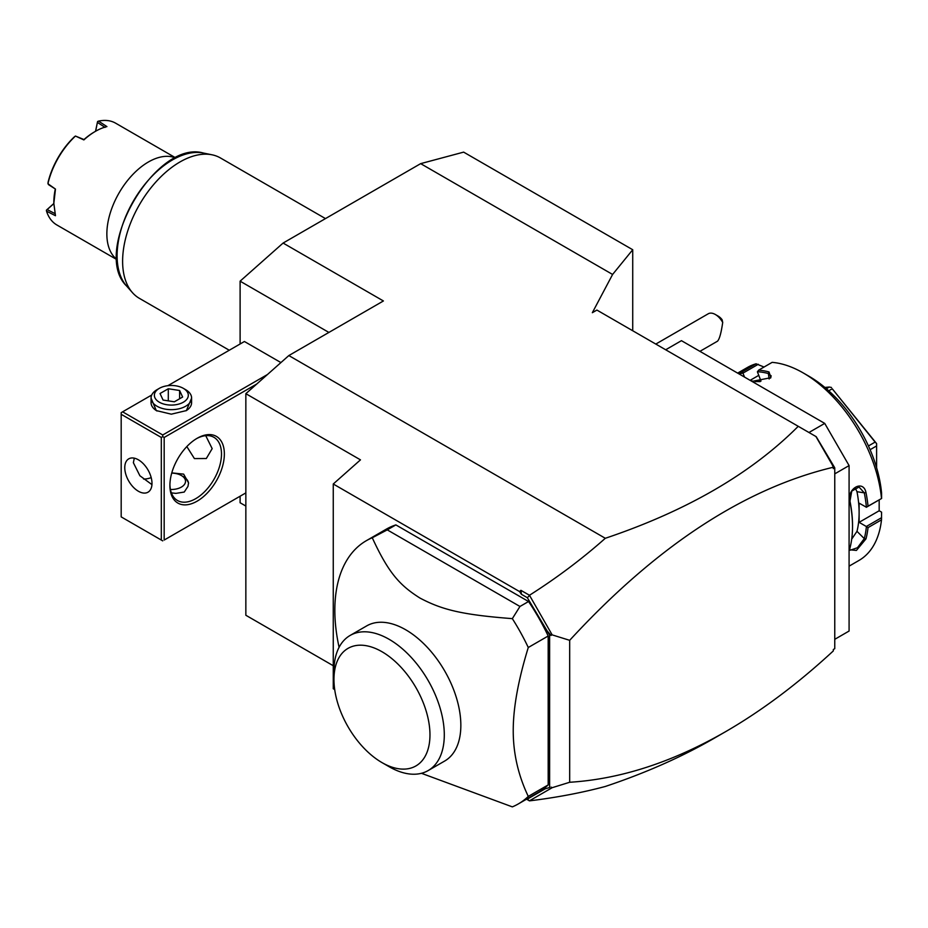 <?xml version="1.0" encoding="UTF-8"?>
<svg xmlns="http://www.w3.org/2000/svg" width="928" height="928" viewBox="0 0 928 928"><rect width="100%" height="100%" fill="white"/><g stroke="black" fill="none" stroke-linecap="round" stroke-linejoin="round"><path stroke-width="1.39" d="M240.108 343.986L240.108 281.172L283.098 243.055L420.662 163.641L463.64 152.122L632.722 249.736L632.722 330.739M245.85 506.062L240.108 502.756L240.108 496.202M420.662 163.641L612.596 274.456L592.342 312.701L596.901 310.068L816.211 436.682L834.759 467.816L834.759 648.684L833.332 649.507L833.332 650.806M283.098 243.055L383.403 300.962L288.828 355.563L605.311 538.286C686.813 510.852 751.123 473.535 798.242 426.312M526.965 798.927L529.47 800.864C556.684 797.523 581.96 792.721 605.311 786.468C645.389 773.059 681.546 757.062 713.783 738.491L725.638 731.647C761.934 710.639 797.825 683.727 833.332 650.911L833.332 649.507M808.972 432.494L824.725 423.4L849.085 465.589L849.085 631.04L834.759 639.322M665.678 349.775L681.442 340.669L824.725 423.4M834.759 473.86L849.085 465.589M881.6 517.673L866.311 526.501L859.119 522.336L879.176 510.76L881.565 512.14L881.496 519.831L868.028 527.603A111.453 64.345 60 0 1 865.986 538.855L856.428 550.42L849.654 549.782L849.944 548.112A111.453 64.345 -120 0 0 852.53 526.478A111.453 64.345 -120 0 0 849.944 501.851L849.967 501.132A110.235 63.649 60 0 1 852.53 525.48L852.53 526.478M881.496 519.831A111.453 64.345 60 0 1 858.957 560.454L849.085 566.161M868.028 527.603L866.311 526.501M866.404 526.663A110.235 63.649 60 0 1 864.293 538.611L857.46 547.717L850.257 550.2L849.746 548.982M859.119 522.336L859.119 512.743A99.296 57.327 60 0 1 856.985 531.326L851.695 539.168M865.986 538.855L864.293 538.611L856.985 531.326M849.944 501.851C846.382 488.743 863.33 478.964 865.986 492.582A111.453 64.345 60 0 1 868.028 506.189L881.6 498.475L881.565 492.954A103.344 59.67 60 0 0 808.972 376.246L803.242 372.94A111.453 64.345 60 0 1 881.496 498.417M737.632 373.114L747.516 367.418A111.453 64.345 60 0 1 756.076 363.799L764.057 367.036M737.888 373.265A111.453 64.345 60 0 1 742.609 371.571L756.076 363.799M803.242 372.94A111.453 64.345 60 0 0 772.131 362.361L758.663 370.144A111.453 64.345 60 0 1 769.01 371.942L770.878 377.696L752.956 381.211A111.453 64.345 -120 0 0 750.694 380.654M865.986 492.582L864.293 492.849A110.235 63.649 60 0 1 866.404 507.245L868.028 506.189M855.129 487.768L856.985 491.701A99.296 57.327 60 0 1 859.119 512.743L859.119 503.15L866.404 507.245M866.311 507.303L881.6 498.475M758.663 370.144L757.399 371.815L760.995 381.083L755.183 381.605M769.01 371.942L768.372 373.52L771.191 375.875L770.379 378.137M757.445 371.699A110.235 63.649 60 0 1 768.372 373.52L769.15 379.018M739.372 374.112A110.235 63.649 60 0 1 742.876 372.998L742.609 371.571M744.569 377.116L742.876 372.998M743.003 373.102L758.292 364.275M758.768 375.353L750.137 380.329M879.176 510.76L879.176 499.879M755.322 381.617A99.296 57.327 60 0 1 760.125 381.64M868.446 445.95L875.116 442.099L876.6 443.596L876.6 467.712M828.727 390.792L832.242 388.774L875.116 442.099M870.104 449.697L876.6 445.939M876.6 443.596L832.242 388.774M826.372 388.716L829.261 387.046L831.488 387.475M824.864 387.44L829.261 387.046M849.967 501.132L851.765 491.098L859.015 487.026L864.293 492.849L856.985 491.701M529.459 800.806L552.16 787.698L569.676 782.269C620.438 779.102 672.417 762.236 725.638 731.647M526.547 799.17L529.47 800.864M333.256 665.724L245.85 615.264L245.85 393.681L360.47 459.859L333.256 483.998L333.256 688.738L334.706 689.585M245.85 393.681L288.828 355.563M333.256 483.998L519.529 591.554L520.91 590.324L529.47 595.266C556.684 577.993 581.96 558.992 605.311 538.286M529.47 595.266L552.16 634.88L569.676 640.32C656.456 546.116 744.337 488.418 833.332 467.236L831.627 463.374M815.932 436.52L833.332 466.645M527.336 799.136L545.27 788.788L549.62 787.524L549.62 635.054L527.336 597.713L521.432 594.303L520.91 590.324M527.336 597.713L529.459 595.556M521.432 594.303L519.529 591.554M421.451 773.302L512.337 806.873A151.983 87.742 -120 0 0 518.288 803.938L538.205 792.442A151.983 87.742 -120 0 0 548.181 784.914L548.181 636.005A151.983 87.742 -120 0 0 528.554 601.518L395.862 524.9A151.983 87.742 -120 0 0 386.222 529.204L366.316 540.699A151.983 87.742 -120 0 0 334.834 610.276A151.983 87.742 -120 0 0 339.091 647.315M569.676 640.32L569.676 782.269M552.16 634.88L549.62 635.054M545.27 788.788L549.62 787.524M551.104 787.106L552.16 787.698M545.27 628.766L551.104 635.471M834.759 467.816L833.332 468.64L833.332 467.236M395.862 524.9L387.266 529.865L519.958 606.471L512.337 618.64A151.983 87.742 60 0 1 528.276 647.5L548.181 636.005M528.276 647.5C518.23 680.212 513.207 707.925 513.23 730.649C513.207 753.385 518.23 775.309 528.276 796.41L548.181 784.914M518.288 803.938A151.983 87.742 -120 0 0 528.276 796.41M387.266 529.865L372.267 537.764A151.983 87.742 -120 0 0 366.316 540.699M519.958 606.471L528.554 601.518M350.123 635.448L366.676 625.901A78.022 45.043 60 0 1 426.799 646.804A78.022 45.043 60 0 1 460.845 725.313A78.022 45.043 60 0 1 444.686 761.03L428.144 770.576A78.022 45.043 -120 0 0 444.28 736.333A78.022 45.043 -120 0 0 410.837 656.978A78.022 45.043 -120 0 0 350.123 635.448A78.022 45.043 -120 0 0 333.964 671.164L333.964 679.435A67.883 39.196 -120 0 0 381.965 762.584A67.883 39.196 -120 0 0 429.966 734.872A67.883 39.196 -120 0 0 381.965 651.723A67.883 39.196 -120 0 0 333.964 679.435M512.337 618.64C460.091 614.661 441.252 609.267 419.932 598.038C400.096 585.498 388.728 573.469 372.267 537.764M381.965 762.584L389.134 766.714A78.022 45.043 -120 0 0 428.144 770.576M328.895 332.433L240.108 281.172M280.917 362.581L244.412 341.504L167.898 385.677M267.438 374.529L162.736 434.977L122.612 411.823L121.185 412.647L121.185 516.884L161.31 540.05L161.31 437.459L162.736 436.636L164.175 437.459L256.743 384.018M122.612 411.823L151.728 395.015M191.597 398.147L186.377 410.582L171.332 414.178L156.287 410.582L151.067 398.147M162.736 434.977L162.736 436.636M164.175 540.05L245.85 492.896L164.175 540.05L164.175 437.459M169.905 485.448A38.5 22.226 -60 0 1 197.13 438.294A38.5 22.226 -60 0 1 224.356 454.012A38.5 22.226 -60 0 1 197.13 501.166A38.5 22.226 -60 0 1 169.905 485.448M162.736 540.873L161.31 540.05M161.31 437.459L121.185 414.294M124.77 467.654A19.256 11.113 60 0 1 128.748 458.85A19.256 11.113 60 0 1 143.585 464A19.256 11.113 60 0 1 151.995 483.372A19.256 11.113 60 0 1 148.004 492.188A19.256 11.113 60 0 1 133.168 487.038A19.256 11.113 60 0 1 124.77 467.654M134.305 458.165L133.365 462.701L139.884 475.739L151.948 484.636M205.726 435.673L212.176 448.63L206.318 458.525L194.416 458.583L186.83 446.577M196.4 438.724A36.47 21.054 -60 0 1 213.927 437.308A36.47 21.054 -60 0 1 221.49 454.012A36.47 21.054 -60 0 1 205.564 490.715A36.47 21.054 -60 0 1 177.457 500.494A36.47 21.054 -60 0 1 169.917 484.602M143.55 479.022A36.47 21.054 120 0 0 151.194 477.618M171.378 492.861L175.879 493.383L184.231 492.06L187.955 486.411L188.558 482.908L183.651 474.138L171.784 472.874M170.427 489.485A14.187 8.19 180 0 0 181.366 487.096A14.187 8.19 0 0 0 181.366 475.519A14.187 8.19 0 0 0 171.715 473.118M188.546 483.418A17.226 9.941 0 0 0 183.512 476.76L181.366 475.519M156.658 410.779A20.265 11.704 180 0 1 151.067 402.717L151.067 397.961A20.265 11.704 180 0 1 157.006 389.69L159.338 388.345A16.971 9.802 0 0 1 183.338 388.345L185.67 389.69A20.265 11.704 0 0 1 191.597 397.961A20.265 11.704 0 0 1 185.67 406.232A20.265 11.704 180 0 1 163.583 408.772A20.265 11.704 180 0 1 151.067 397.961M191.597 397.961L191.597 402.717A20.265 11.704 180 0 1 186.018 410.779M159.338 388.345A16.971 9.802 180 0 0 159.338 402.207A16.971 9.802 180 0 0 183.338 402.207A16.971 9.802 0 0 0 183.338 388.345M163.061 400.049L160.034 393.53L168.304 388.751L179.603 390.491L182.63 397.022L174.36 401.801L163.061 400.049M168.304 388.751L168.304 400.861M179.603 390.491L179.603 398.773M715.337 314.488L718.202 316.135A10.127 5.846 60 0 1 722.146 319.777L722.703 322.445A14.187 8.19 -120 0 0 719.072 317.469A14.187 8.19 -120 0 0 715.337 314.488A14.187 8.19 -120 0 0 708.25 313.78L655.794 344.068M722.703 322.445C721.207 332.908 719.478 339.149 717.506 341.191L699.921 351.341M612.596 274.456L632.722 249.736M229.262 350.239L139.409 298.364A81.061 46.794 -60 0 1 132.46 292.656A81.061 46.794 -60 0 1 122.612 261.255A81.061 46.794 -60 0 1 153.062 185.229A81.061 46.794 -60 0 1 212.048 154.802A81.061 46.794 -60 0 1 220.458 157.969L325.473 218.59M175.566 157.969A58.766 33.93 120 0 0 148.41 161.982A58.766 33.93 120 0 0 106.859 233.96A58.766 33.93 -60 0 0 116.963 259.48M175.74 157.888L115.606 123.169A58.766 33.93 120 0 0 98.542 121.127L106.917 126.602A58.766 33.93 120 0 0 95.387 131.37L94.528 131.869A57.548 33.222 120 0 0 83.996 139.548L75.458 136.056A58.766 33.93 120 0 0 47.931 183.744L55.471 189.092L53.836 203.348L55.471 215.714L46.539 211.19A58.766 33.93 120 0 0 56.84 224.959L116.974 259.678M75.458 136.056L83.868 139.919A58.766 33.93 120 0 1 95.387 131.37M95.526 131.3L97.579 121.522L95.642 131.231M97.579 121.522L98.542 121.127M105.061 127.391L97.44 122.438M55.471 189.092L48.476 184.614L48.001 182.596A57.548 33.222 120 0 1 74.507 136.694L75.47 136.033M53.836 203.348L53.836 202.35A57.548 33.222 -60 0 1 55.228 189.393M55.228 213.718L47.131 209.589L46.4 210.169L53.836 203.51M46.539 211.19L46.4 210.169M47.131 209.589L53.836 203.638M212.048 154.802L203.383 153.039A78.196 45.147 120 0 0 133.296 201.237A78.196 45.147 120 0 0 126.602 286.033L132.46 292.656M156.287 410.582L157.006 410.988M203.383 153.039C155.602 139.119 90.642 251.616 126.602 286.033"/></g></svg>
